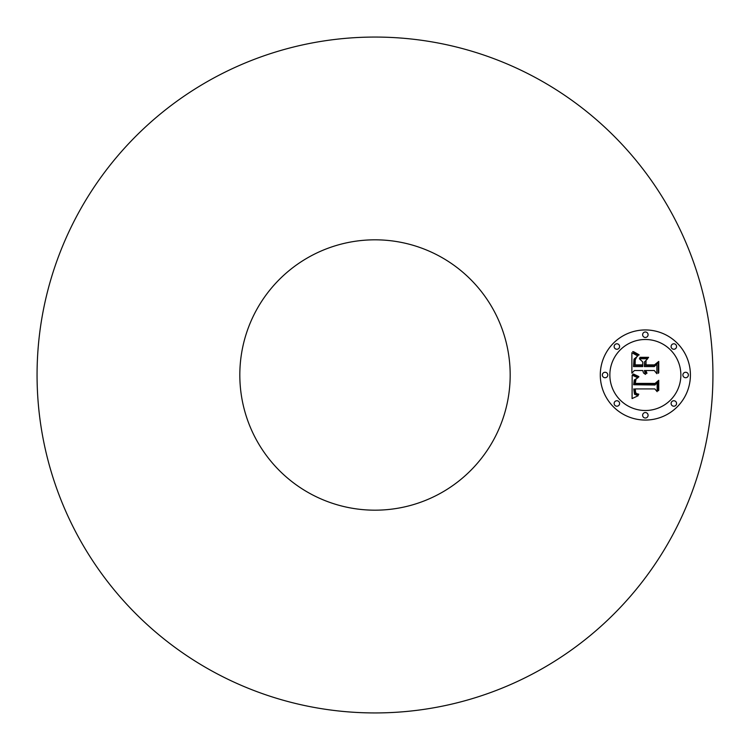 <?xml version="1.0" encoding="UTF-8"?>
<svg xmlns="http://www.w3.org/2000/svg" width="750" height="750" viewBox="0 0 750 750"><rect width="100%" height="100%" fill="white"/><g stroke="black" fill="none" stroke-linecap="round" stroke-linejoin="round"><path stroke-width="1.12" d="M212.981 671.569A337.941 337.941 0 0 1 78.431 212.981A337.941 337.941 0 0 1 537.019 78.431A337.941 337.941 0 0 1 671.569 537.019A337.941 337.941 0 0 1 212.981 671.569M439.809 256.369A135.178 135.178 0 0 1 493.631 439.809A135.178 135.178 0 0 1 310.191 493.631A135.178 135.178 0 0 1 256.369 310.191A135.178 135.178 0 0 1 439.809 256.369M645.356 329.944A45.056 45.056 0 0 0 600.291 375A45.056 45.056 0 0 0 645.356 420.056A45.056 45.056 0 0 0 690.413 375A45.056 45.056 0 0 0 645.356 329.944M645.356 410.503A35.503 35.503 0 0 0 680.859 375A35.503 35.503 0 0 0 645.356 339.497A35.503 35.503 0 0 0 609.853 375A35.503 35.503 0 0 0 645.356 410.503M632.156 375.131L632.072 398.578L638.175 395.719L634.481 394.237L633.769 388.912L634.734 389.128L635.447 393.319L638.381 394.669L638.822 394.209L636.609 393.637L635.616 392.569L635.241 388.912L654.834 388.912L657.141 391.669L657.141 382.669L654.994 384.994L633.647 384.75L634.266 379.988L637.837 377.841L632.156 375.131M633.488 374.016L632.841 374.241L634.022 375.066L638.691 377.109L638.869 376.603L633.488 374.016M636 379.312L634.922 380.4L634.688 384.009L655.209 384.009L658.219 381.366L658.219 390.797L658.753 390.347L658.753 380.287L655.05 383.419L635.25 383.391L636 379.312M631.875 352.734L631.875 373.172L634.416 370.519L642.722 370.519L643.538 372.994L645.525 374.419L644.381 370.519L645.3 370.519L646.566 373.547L646.978 373.172L645.834 370.519L654.3 370.519L656.859 373.725L656.859 364.059L654.3 366.581L644.381 366.581L644.381 362.072L647.644 358.762L639.394 358.762L642.722 361.913L642.722 364.884L635.128 364.884L635.231 359.784L636.6 357.188L634.697 360.066L634.594 365.381L642.722 365.381L642.722 366.581L633.506 366.581L634.031 359.109L637.781 355.969L631.875 352.734M633.731 351.778L632.737 351.591L635.756 353.925L638.822 355.2L639.103 354.788L633.731 351.778M648.591 357.319L640.087 357.319L639.788 357.834L648.3 357.834L648.591 357.319M646.031 364.884L646.031 360.844L645.497 365.381L654.694 365.381L658.219 362.522L658.219 373.312L658.753 372.825L658.753 361.416L654.459 364.884L646.031 364.884M605.072 377.728A2.728 2.728 0 0 0 607.809 375A2.728 2.728 0 0 0 605.072 372.272A2.728 2.728 0 0 0 602.344 375A2.728 2.728 0 0 0 605.072 377.728M645.356 337.453A2.728 2.728 0 0 0 648.084 334.716A2.728 2.728 0 0 0 645.356 331.988A2.728 2.728 0 0 0 642.628 334.716A2.728 2.728 0 0 0 645.356 337.453M616.875 349.247A2.728 2.728 0 0 0 619.603 346.519A2.728 2.728 0 0 0 616.875 343.791A2.728 2.728 0 0 0 614.138 346.519A2.728 2.728 0 0 0 616.875 349.247M685.631 377.728A2.728 2.728 0 0 0 688.369 375A2.728 2.728 0 0 0 685.631 372.272A2.728 2.728 0 0 0 682.903 375A2.728 2.728 0 0 0 685.631 377.728M673.837 349.247A2.728 2.728 0 0 0 676.566 346.519A2.728 2.728 0 0 0 673.837 343.791A2.728 2.728 0 0 0 671.109 346.519A2.728 2.728 0 0 0 673.837 349.247M645.356 412.547A2.728 2.728 0 0 0 642.628 415.284A2.728 2.728 0 0 0 645.356 418.012A2.728 2.728 0 0 0 648.084 415.284A2.728 2.728 0 0 0 645.356 412.547M616.875 400.753A2.728 2.728 0 0 0 614.138 403.481A2.728 2.728 0 0 0 616.875 406.209A2.728 2.728 0 0 0 619.603 403.481A2.728 2.728 0 0 0 616.875 400.753M673.837 400.753A2.728 2.728 0 0 0 671.109 403.481A2.728 2.728 0 0 0 673.837 406.209A2.728 2.728 0 0 0 676.566 403.481A2.728 2.728 0 0 0 673.837 400.753"/></g></svg>
